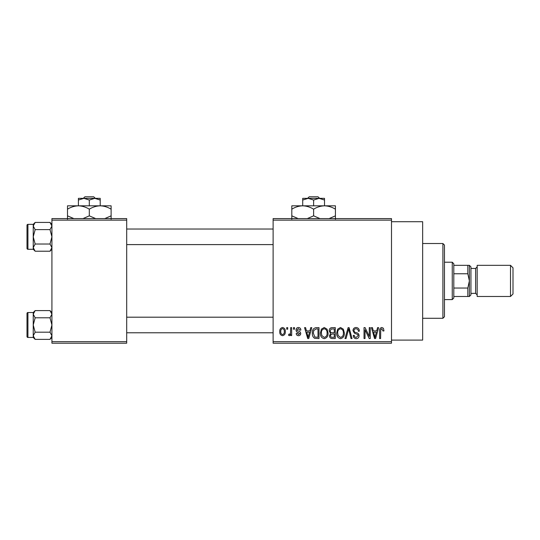 <?xml version="1.0" encoding="UTF-8"?>
<svg xmlns="http://www.w3.org/2000/svg" width="540" height="540" viewBox="0 0 540 540"><rect width="100%" height="100%" fill="white"/><g stroke="black" fill="none" stroke-linecap="round" stroke-linejoin="round"><path stroke-width="0.81" d="M391.5 221.71L422.651 221.71L422.651 340.099L391.5 340.099M391.5 220.151L273.119 220.151L273.119 218.599L391.5 218.599L391.5 343.211L273.119 343.211L273.119 341.651L391.5 341.651M286.713 327.632L287.699 327.632L287.699 329.191L286.713 329.191L286.713 327.632M293.51 327.632L294.496 327.632L294.496 329.191L293.51 329.191L293.51 327.632M310.736 327.632L311.776 327.632L308.759 338.54L307.719 338.54L304.553 327.632L305.593 327.632L306.45 330.892L309.879 330.892L310.736 327.632M327.085 329.204L328.057 332.944C328.273 336.035 326.997 337.946 324.23 338.681C321.516 337.966 320.24 336.096 320.416 333.079L321.394 329.157L324.236 327.49L327.085 329.204M343.366 329.204L344.345 332.944C344.56 336.035 343.285 337.946 340.517 338.681C337.797 337.966 336.528 336.096 336.697 333.079L337.682 329.157L340.524 327.49L343.366 329.204M356.069 327.49C358.216 327.726 359.309 328.954 359.357 331.175L358.364 331.317C358.276 329.771 357.487 328.921 355.982 328.766C354.746 328.799 354.078 329.42 353.977 330.635C354.233 331.864 355.05 332.552 356.44 332.694C358.094 333.052 358.972 334.051 359.073 335.691C358.999 337.534 358.061 338.526 356.252 338.681C354.328 338.492 353.329 337.406 353.268 335.421L354.26 335.279C354.301 336.596 354.956 337.304 356.218 337.406L358.081 335.657L357.77 334.544L354.49 333.248L352.985 330.656C353.093 328.685 354.125 327.625 356.069 327.49M377.575 327.632L378.614 327.632L375.597 338.54L374.558 338.54L371.392 327.632L372.431 327.632L373.288 330.892L376.718 330.892L377.575 327.632M273.119 220.151L273.119 341.651M383.407 328.266L383.994 330.892L383.002 331.034L381.807 328.766L380.74 329.589L380.599 338.54L379.607 338.54L379.607 331.135C379.363 329.15 380.106 327.935 381.848 327.49L383.407 328.266M369.265 327.632L370.258 327.632L370.258 338.54L369.198 338.54L365.02 329.798L365.02 338.54L364.027 338.54L364.027 327.632L365.094 327.632L369.265 336.359L369.265 327.632M348.118 327.632L349.09 327.632L352.026 338.54L351 338.54L348.664 328.907L346.046 338.54L345.006 338.54L348.118 327.632M332.208 327.632L335.279 327.632L335.279 338.54L332.201 338.54C330.473 338.465 329.562 337.554 329.474 335.799L330.548 333.511L329.191 330.838C329.211 328.786 330.217 327.719 332.208 327.632M316.089 327.632L318.998 327.632L318.998 338.54L314.651 338.337C312.916 337.122 312.147 335.394 312.343 333.146C312.079 330.048 313.328 328.205 316.089 327.632M298.451 327.49C299.943 327.638 300.746 328.489 300.868 330.041L299.882 330.183L298.384 328.624L297.047 329.859L297.304 330.575L298.276 331.013C299.734 331.263 300.55 332.073 300.726 333.443C300.659 334.868 299.909 335.624 298.492 335.704C297.088 335.617 296.325 334.868 296.197 333.443L297.189 333.301L298.458 334.571L299.74 333.605L298.289 332.498C296.858 332.255 296.116 331.439 296.055 330.055C296.102 328.475 296.906 327.618 298.451 327.49M290.675 327.632L291.668 327.632L291.668 335.563L290.675 335.563L290.675 334.3L289.494 335.704L288.549 335.279L288.832 334.145L289.548 334.287L290.486 333.362L290.675 327.632M282.535 327.49C284.54 328.003 285.457 329.366 285.296 331.601C285.464 333.835 284.54 335.205 282.535 335.704C280.55 335.219 279.625 333.875 279.774 331.682C279.578 329.407 280.503 328.01 282.535 327.49M126.691 343.211L51.921 343.211L51.921 341.651L126.691 341.651L126.691 343.211M126.691 220.151L51.921 220.151L51.921 218.599L126.691 218.599L126.691 341.651M51.921 220.151L51.921 341.651M375.455 335.34L376.38 332.168L373.626 332.168L375.003 337.406L375.455 335.34M340.511 337.406C342.63 336.818 343.582 335.327 343.352 332.924C343.487 330.683 342.549 329.299 340.531 328.766C338.452 329.332 337.507 330.784 337.689 333.106L338.108 335.576L340.511 337.406M334.287 337.264L334.287 334.01L331.391 334.112L330.466 335.617C330.568 336.859 331.27 337.406 332.566 337.264L334.287 337.264M334.287 332.735L334.287 328.907L331.162 329.049L330.183 330.824C330.264 332.161 330.98 332.795 332.336 332.735L334.287 332.735M324.223 337.406C326.349 336.818 327.294 335.327 327.071 332.924C327.206 330.683 326.261 329.299 324.243 328.766C322.171 329.332 321.226 330.784 321.401 333.106L321.827 335.576L324.223 337.406M318.006 337.264L318.006 328.907L316.224 328.907L313.726 330.5L313.335 333.16L314.834 337.048L318.006 337.264M308.617 335.34L309.541 332.168L306.788 332.168L308.165 337.406L308.617 335.34M282.562 334.571C283.871 334.118 284.452 333.126 284.303 331.607C284.452 330.048 283.858 329.056 282.508 328.624C281.198 329.09 280.611 330.082 280.76 331.607C280.611 333.153 281.212 334.145 282.562 334.571M442.901 243.52L444.461 245.079L444.461 316.73L442.901 318.29L442.901 243.52L422.651 243.52M51.921 249.284L49.997 251.215L35.161 251.215L33.23 247.617L35.161 244.019L33.23 236.824L35.161 229.622L33.23 226.024L35.161 222.426L33.23 224.357L33.23 249.284L35.161 251.215M27 227.475L27 225.295A0.931 0.931 0 0 1 27.932 224.357L27.932 249.284A0.931 0.931 0 0 1 27 248.346L27 225.295A0.931 0.931 0 0 1 27.932 224.357L33.23 224.357M27.932 249.284L33.23 249.284M51.921 224.357L49.997 222.426L35.161 222.426M49.997 222.426L51.921 226.024L49.997 229.622L35.161 229.622M49.997 229.622L51.921 236.824L49.997 244.019L35.161 244.019M49.997 244.019L51.921 247.617L49.997 251.215M452.25 299.599L452.25 262.211L453.809 263.77L453.809 298.04L452.25 299.599L444.461 299.599M452.25 262.211L444.461 262.211M469.382 296.48L467.829 296.48L467.829 288.043L469.382 280.901L467.829 273.767L467.829 265.329L469.382 265.329L469.382 296.48L469.382 265.329L470.941 266.882L470.941 294.921L469.382 296.48M453.809 296.48L467.829 296.48M453.809 265.329L467.829 265.329M453.809 288.043L467.829 288.043M453.809 273.767L467.829 273.767M513 267.82L513 293.99L510.509 296.48L510.509 265.329L513 267.82M510.509 296.48L477.171 296.48L477.171 265.329L510.509 265.329M27 248.346L27 246.166M51.921 337.453L49.997 339.377L35.161 339.377L33.23 335.779L35.161 332.181L33.23 324.986L35.161 317.79L33.23 314.192L35.161 310.595L33.23 312.525L33.23 337.453L35.161 339.377M27 315.644L27 313.457A0.931 0.931 0 0 1 27.932 312.525L27.932 337.446A0.931 0.931 0 0 1 27 336.515L27 313.457A0.931 0.931 0 0 1 27.932 312.525L33.23 312.525M27.932 337.446L33.23 337.446M51.921 312.525L49.997 310.595L35.161 310.595M49.997 310.595L51.921 314.192L49.997 317.79L35.161 317.79M49.997 317.79L51.921 324.986L49.997 332.181L35.161 332.181M49.997 332.181L51.921 335.779L49.997 339.377M27 336.515L27 334.334M309.211 196.79L307.584 198.349L309.211 196.79L318.019 196.79L319.646 198.349L318.019 196.79M313.619 200.036L319.066 198.349L302.711 198.349L302.711 200.036L308.165 198.349L313.619 200.036L313.619 205.821M302.711 200.036L302.711 205.821L335.421 205.821L335.421 215.845L329.069 218.599M324.52 200.036L324.52 198.349L319.066 198.349L324.52 200.036L324.52 205.821C328.347 205.949 331.985 207.076 335.421 209.196M298.168 218.599L291.809 215.845L291.809 205.821L302.711 205.821C306.545 205.949 310.176 207.076 313.619 209.196L313.619 215.845L307.26 218.599M291.809 215.845L291.809 219.22M291.809 209.196C295.204 207.09 298.836 205.963 302.711 205.821M313.619 209.196C317.007 207.09 320.645 205.963 324.52 205.821M319.97 218.599L313.619 215.845M335.421 219.22L335.421 215.845M84.902 196.79L83.275 198.349L84.902 196.79L93.71 196.79L95.344 198.349L93.71 196.79M89.309 200.036L94.757 198.349L78.401 198.349L78.401 200.036L83.855 198.349L89.309 200.036L89.309 205.821M78.401 200.036L78.401 205.821L111.119 205.821L111.119 215.845L104.76 218.599M100.211 200.036L100.211 198.349L94.757 198.349L100.211 200.036L100.211 205.821C104.044 205.949 107.676 207.076 111.119 209.196M73.859 218.599L67.5 215.845L67.5 205.821L78.401 205.821C82.235 205.949 85.867 207.076 89.309 209.196L89.309 215.845L82.951 218.599M67.5 215.845L67.5 219.22M67.5 209.196C70.895 207.09 74.527 205.963 78.401 205.821M89.309 209.196C92.705 207.09 96.336 205.963 100.211 205.821M95.668 218.599L89.309 215.845M111.119 219.22L111.119 215.845M470.941 293.369L475.619 293.369L475.619 268.441L477.171 266.882M442.901 318.29L422.651 318.29M273.119 229.034L126.691 229.034M273.119 244.607L126.691 244.607M126.691 332.775L273.119 332.775M126.691 317.196L273.119 317.196M475.619 293.369L477.171 294.921M470.941 268.441L475.619 268.441"/></g></svg>

